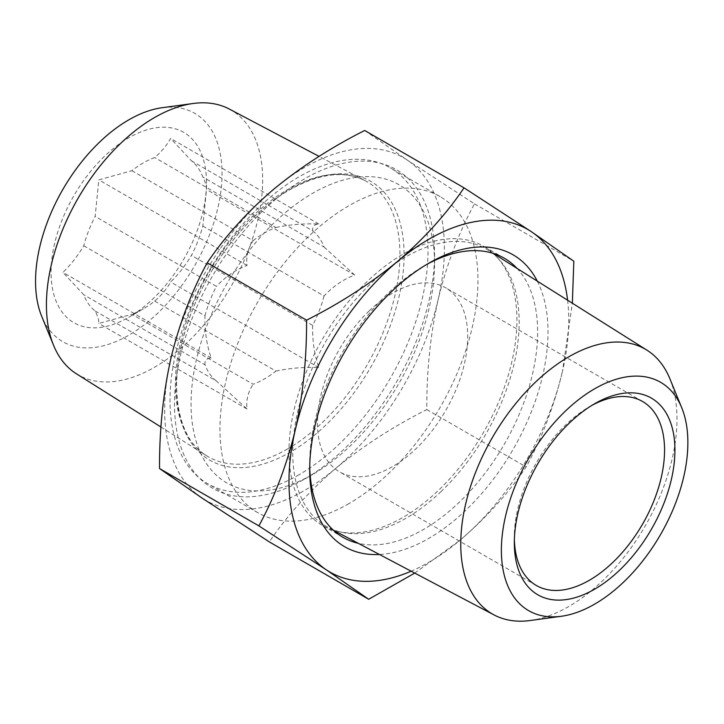 <?xml version="1.0" encoding="UTF-8"?>
<svg xmlns="http://www.w3.org/2000/svg" width="724" height="724" viewBox="0 0 724 724"><rect width="100%" height="100%" fill="white"/><g stroke="black" fill="none" stroke-linecap="round" stroke-linejoin="round"><path stroke-width="0.54" stroke-dasharray="3.62 2.71" d="M154.692 301.103L275.916 371.095A89.378 51.603 -60 0 1 264.522 378.869A89.378 51.603 -60 0 1 253.119 384.254L131.895 314.261L98.826 323.447C98.971 320.27 97.749 316.107 95.152 310.985A89.378 51.603 -60 0 1 83.758 294.768L62.934 272.387C70.816 264.74 77.758 255.871 83.758 245.78A89.378 51.603 -60 0 1 95.152 216.404L98.826 179.887L131.895 170.701A89.378 51.603 -60 0 1 143.298 162.918A89.378 51.603 -60 0 1 154.692 157.533C161.597 151.578 166.9 145.207 170.602 138.438L191.435 160.819A89.378 51.603 -60 0 1 202.829 177.036C205.417 182.149 206.639 186.303 206.494 189.507L202.829 226.024A89.378 51.603 -60 0 1 191.435 255.4C185.453 265.455 178.511 274.324 170.602 282.007C166.855 288.831 161.552 295.193 154.692 301.103A89.378 51.603 -60 0 1 143.298 308.877A89.378 51.603 -60 0 1 131.895 314.261M143.298 308.877L128.791 317.257A109.894 63.45 -60 0 1 51.078 272.387A109.894 63.45 -60 0 1 128.791 137.795A109.894 63.45 -60 0 1 206.494 182.665A109.894 63.45 -60 0 1 128.791 317.257L143.298 308.877M162.058 107.731A131.877 76.138 -60 0 1 220.494 194.113A131.877 76.138 -60 0 1 128.791 335.203A131.877 76.138 -60 0 1 41.675 316.243M229.282 109.034A152.9 88.274 -60 0 1 254.875 230.965A152.9 88.274 -60 0 1 154.538 367.24A152.9 88.274 -60 0 1 76.418 373.801M299.003 474.754A182.43 105.324 -60 0 1 207.797 483.786A182.43 105.324 -60 0 1 179.833 337.601A182.43 105.324 -60 0 1 299.003 176.846A182.43 105.324 -60 0 1 390.218 167.814A182.43 105.324 -60 0 1 418.182 313.99A182.43 105.324 -60 0 1 299.003 474.754M348.959 503.587A182.43 105.324 -60 0 1 257.744 512.628A182.43 105.324 -60 0 1 229.789 366.444A182.43 105.324 -60 0 1 348.959 205.688A182.43 105.324 -60 0 1 440.174 196.657A182.43 105.324 -60 0 1 468.138 342.832A182.43 105.324 -60 0 1 348.959 503.587M95.152 310.985L216.386 380.969L247.029 409.024C245.952 400.435 247.979 392.182 253.119 384.254M247.029 409.024L98.826 323.447M216.386 380.969A89.378 51.603 -60 0 1 204.983 364.76L83.758 294.768M83.758 245.78L204.983 315.773C204.593 330.569 206.639 344.633 211.137 357.955C206.639 358.235 204.593 360.498 204.983 364.76M211.137 357.955L62.934 272.387M204.983 315.773A89.378 51.603 -60 0 1 216.386 286.396L95.152 216.404M131.895 170.701L253.119 240.685C247.961 248.694 245.934 256.957 247.029 265.455C235.743 269.654 225.526 276.631 216.386 286.396M247.029 265.455L98.826 179.887M253.119 240.685A89.378 51.603 -60 0 1 275.916 227.526L154.692 157.533M191.435 160.819L312.659 230.811C312.261 226.549 314.316 224.286 318.813 224.006C303.944 223.381 289.645 224.558 275.916 227.526M318.813 224.006L170.602 138.438M312.659 230.811A89.378 51.603 -60 0 1 324.053 247.02L202.829 177.036M202.829 226.024L324.053 296.007C333.194 286.252 343.402 279.274 354.706 275.075L324.053 247.02M354.706 275.075L206.494 189.507L206.494 182.665M324.053 296.007A89.378 51.603 -60 0 1 312.659 325.384L191.435 255.4M275.916 371.095C289.799 368.109 304.098 366.941 318.813 367.575C314.316 354.262 312.261 340.199 312.659 325.384M318.813 367.575L170.602 282.007M275.645 199.254A183.887 106.166 -60 0 1 434.545 253.907A183.887 106.166 -60 0 1 333.393 458.708A183.887 106.166 -60 0 1 304.523 479.125A183.887 106.166 -60 0 1 175.298 420.363A183.887 106.166 -60 0 1 275.645 199.254M285.772 212.304A172.167 99.405 -60 0 1 434.545 263.482A172.167 99.405 -60 0 1 339.837 455.224A172.167 99.405 -60 0 1 312.804 474.347A172.167 99.405 -60 0 1 191.824 419.323A172.167 99.405 -60 0 1 285.772 212.304M537.28 281.129A168.502 97.288 -60 0 1 455.306 519.642A168.502 97.288 -60 0 1 379.457 554.484M309.727 466.518A161.18 93.061 -60 0 1 309.7 463.577A161.18 93.061 -60 0 1 398.363 284.07A161.18 93.061 -60 0 1 423.667 266.17A161.18 93.061 -60 0 1 426.228 264.722M517.008 268.369A161.18 93.061 -60 0 1 448.98 511.479A161.18 93.061 -60 0 1 358.271 543.308M333.384 530.221A161.18 93.061 -60 0 1 322.361 525.398A161.18 93.061 -60 0 1 293.437 412.571A161.18 93.061 -60 0 1 377.638 272.106A161.18 93.061 -60 0 1 483.532 246.223A161.18 93.061 -60 0 1 493.225 253.364M493.334 253.463A161.18 93.061 -60 0 1 428.255 499.515A161.18 93.061 -60 0 1 333.529 530.267M567.598 300.216A197.815 114.211 -60 0 1 562.485 371.294L572.349 303.211M414.734 573.091L459.912 540.312C486.266 517.723 508.348 493.261 526.158 466.935C541.941 437.975 554.05 406.092 562.485 371.294A197.815 114.211 -60 0 1 459.912 540.312A197.815 114.211 -60 0 1 411.151 571.2M364.697 130.483L407.096 159.959L474.491 203.86C458.708 232.829 446.59 264.713 438.156 299.51A197.815 114.211 -60 0 1 335.574 468.528A197.815 114.211 -60 0 1 201.942 498.003A197.815 114.211 -60 0 1 170.882 358.452A197.815 114.211 -60 0 1 273.464 189.435A197.815 114.211 -60 0 1 407.096 159.959A197.815 114.211 -60 0 1 438.156 299.51C430.364 334.769 426.581 371.466 426.807 409.576C392.969 426.653 362.561 446.301 335.574 468.528C308.94 491.433 286.849 515.895 269.328 541.914M426.807 409.576L526.158 466.935M474.491 203.86L573.833 261.219M669.872 378.752A152.9 88.274 -60 0 1 602.477 580.865A152.9 88.274 -60 0 1 530.294 620.504M591.988 405.322A106.229 61.332 120 0 0 589.445 406.743A106.229 61.332 120 0 0 566.096 424.526A106.229 61.332 120 0 0 514.33 536.855A106.229 61.332 120 0 0 514.375 539.769M369.24 310.868A106.229 61.332 -60 0 1 445.703 287.826A106.229 61.332 -60 0 1 415.938 448.789A106.229 61.332 -60 0 1 339.475 471.831A106.229 61.332 -60 0 1 369.24 310.868M441.151 491.478A160.104 92.437 -60 0 1 327.701 527.19A160.104 92.437 -60 0 1 370.769 283.618A160.104 92.437 -60 0 1 487.759 249.952A160.104 92.437 -60 0 1 441.151 491.478M287.654 448.889A158.782 91.677 -60 0 1 206.53 455.713A158.782 91.677 -60 0 1 184.403 327.927A158.782 91.677 -60 0 1 287.654 189.597A158.782 91.677 -60 0 1 365.276 180.756A158.782 91.677 -60 0 1 391.856 307.374A158.782 91.677 -60 0 1 287.654 448.889M290.252 189.308A160.981 92.944 -60 0 1 404.083 255.029A160.981 92.944 -60 0 1 290.252 452.183A160.981 92.944 -60 0 1 176.421 386.462A160.981 92.944 -60 0 1 290.252 189.308M160.981 427.033L206.53 455.713C174.52 437.305 166.43 376.199 191.154 313.338C210.521 261.536 249.961 212.268 289.754 189.76C319.592 173.244 344.769 170.24 365.276 180.756L319.067 156.384M257.744 512.628L207.797 483.786M440.174 196.657L390.218 167.814M434.545 263.482L434.545 253.907M423.667 266.17L428.852 263.183M504.257 258.187L483.532 246.223M343.076 537.362L322.361 525.398M309.7 463.577L309.7 469.559M312.804 474.347L304.523 479.125M589.445 406.743L594.621 403.757M642.559 401.485L445.703 287.826M333.312 530.149L327.701 527.19M493.125 253.337L487.759 249.952M536.33 585.481L339.475 471.831M514.33 536.855L514.33 542.837"/><path stroke-width="1.09" d="M160.981 427.033L76.418 373.801A152.9 88.274 -60 0 1 53.54 345.248L41.675 316.243A131.877 76.138 -60 0 1 128.791 119.849A131.877 76.138 -60 0 1 162.058 107.731L193.118 103.496A152.9 88.274 -60 0 1 229.282 109.034L319.067 156.384M53.54 345.248A152.9 88.274 -60 0 1 154.538 117.55A152.9 88.274 -60 0 1 193.118 103.496M379.457 554.484A168.502 97.288 -60 0 1 309.7 469.559A168.502 97.288 -60 0 1 402.39 281.889A168.502 97.288 -60 0 1 428.852 263.183A168.502 97.288 -60 0 1 537.28 281.129M426.228 264.722A161.18 93.061 -60 0 1 504.257 258.187A161.18 93.061 -60 0 1 517.008 268.369M411.151 571.2A197.815 114.211 -60 0 1 326.271 569.788A197.815 114.211 -60 0 1 295.211 430.237C286.749 465.116 274.631 496.999 258.875 525.886L326.271 569.788L368.679 599.264L414.734 573.091M397.793 261.219A197.815 114.211 -60 0 1 531.434 231.743L464.039 187.833C446.228 214.168 424.146 238.621 397.793 261.219C370.417 283.699 340.009 303.347 306.56 320.171C306.777 358.371 302.994 395.06 295.211 430.237A197.815 114.211 -60 0 1 397.793 261.219M572.349 303.211L573.833 261.219L531.434 231.743A197.815 114.211 -60 0 1 567.598 300.216M358.271 543.308A161.18 93.061 -60 0 1 343.076 537.362A161.18 93.061 -60 0 1 309.727 466.518M368.679 599.264L269.328 541.914L201.942 498.003L159.533 468.528C159.316 430.318 163.099 393.63 170.882 358.452C179.344 323.583 191.453 291.7 207.209 262.812C224.739 236.793 246.821 212.34 273.464 189.435C300.442 167.208 330.85 147.551 364.697 130.483L464.039 187.833M207.209 262.812L306.56 320.171M159.533 468.528L258.875 525.886M623.608 582.078A131.877 76.138 -60 0 1 561.353 616.269A131.877 76.138 -60 0 1 501.406 547.67A131.877 76.138 -60 0 1 565.643 410.87A131.877 76.138 -60 0 1 681.736 407.757A131.877 76.138 -60 0 1 623.608 582.078M561.353 616.269L530.294 620.504A152.9 88.274 -60 0 1 494.13 614.966A152.9 88.274 -60 0 1 535.262 382.353A152.9 88.274 -60 0 1 646.994 350.199A152.9 88.274 -60 0 1 669.872 378.752L681.736 407.757M569.661 422.762A113.559 65.567 -60 0 1 594.621 403.757A113.559 65.567 -60 0 1 673.926 436.101A113.559 65.567 -60 0 1 619.59 570.186A113.559 65.567 -60 0 1 514.33 542.837A113.559 65.567 -60 0 1 569.661 422.762M514.375 539.769A106.229 61.332 120 0 0 536.33 585.481A106.229 61.332 120 0 0 612.794 562.439A106.229 61.332 120 0 0 642.559 401.485A106.229 61.332 120 0 0 591.988 405.322M494.13 614.966L333.312 530.149M646.994 350.199L493.125 253.337"/></g></svg>
